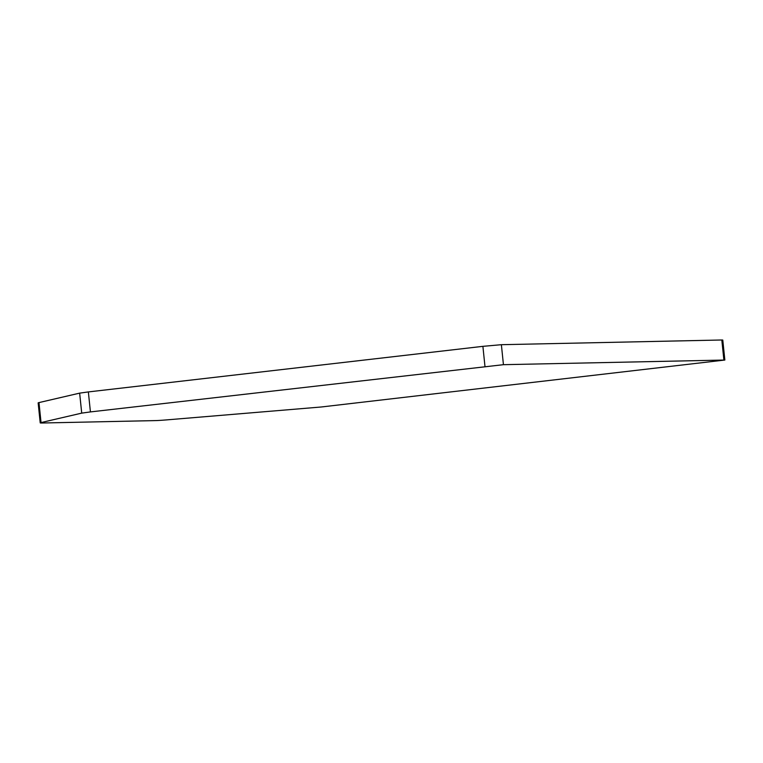 <?xml version="1.0" encoding="UTF-8"?>
<svg xmlns="http://www.w3.org/2000/svg" width="763" height="763" viewBox="0 0 763 763"><rect width="100%" height="100%" fill="white"/><g stroke="black" fill="none" stroke-linecap="round" stroke-linejoin="round"><path stroke-width="1.14" d="M41.04 422.578L38.98 402.587A28.727 0.906 174.1 0 0 38.15 402.893L40.22 422.883A28.727 0.906 -5.9 0 1 41.04 422.578L81.717 413.126L90.425 411.915L503.437 364.685L724.85 360.041L321.194 406.994L166.553 419.898A28.727 0.906 -5.9 0 1 155.814 420.585L42.146 423.007A28.727 0.906 -5.9 0 1 40.22 422.883M38.98 402.587L79.648 393.136L81.717 413.126M90.425 411.915L88.355 391.924L79.648 393.136M88.355 391.924L482.893 346.345L484.963 366.335M503.437 364.685L501.377 344.695L482.893 346.345M501.377 344.695L721.817 339.993L723.887 359.983M724.85 360.041L722.78 340.05L721.817 339.993"/></g></svg>
